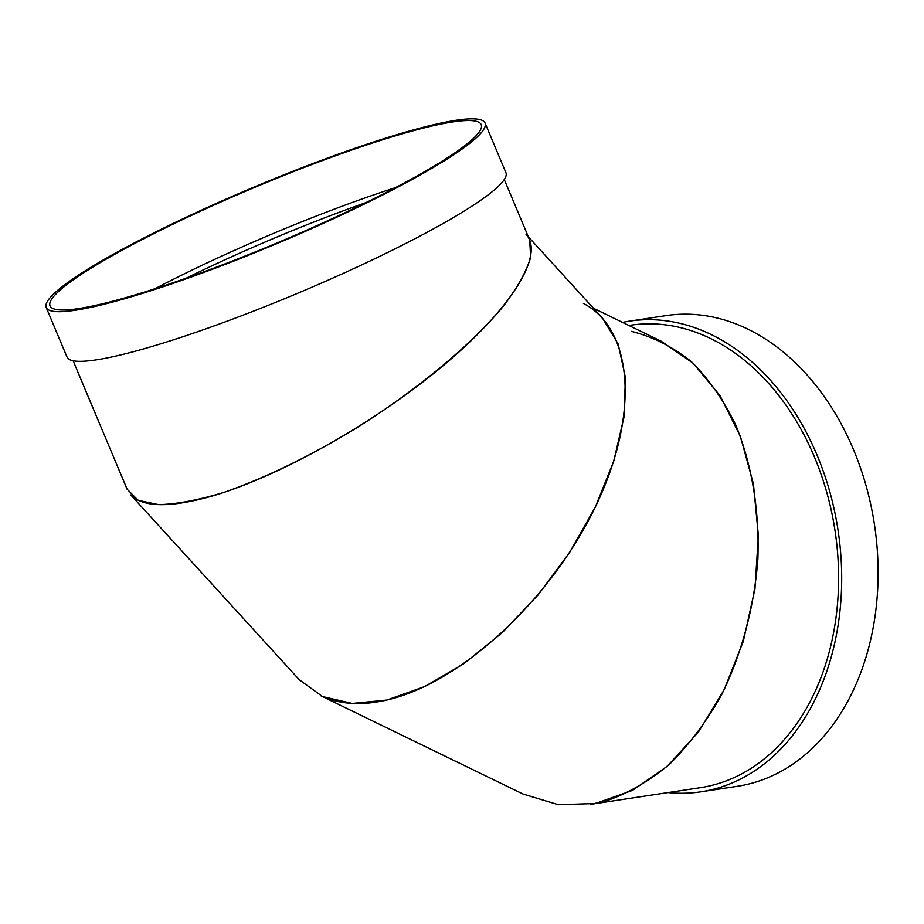 <?xml version="1.0" encoding="UTF-8"?>
<svg xmlns="http://www.w3.org/2000/svg" width="924" height="924" viewBox="0 0 924 924"><rect width="100%" height="100%" fill="white"/><g stroke="black" fill="none" stroke-linecap="round" stroke-linejoin="round"><path stroke-width="1.39" d="M504.273 179.522L529.706 240.032L530.653 257.415C526.333 271.795 516.978 288.38 502.587 307.172C470.004 346.015 415.765 390.783 355.347 428.701C308.766 456.814 264.98 478.043 223.955 492.388C198.544 500.069 176.796 504.158 158.72 504.654L138.138 500.323L127.096 489.189L73.111 360.764M46.2 307.507L67.059 357.138A238.022 30.469 -22.8 0 0 217.175 324.809A238.022 30.469 -22.8 0 0 455.174 216.516A238.022 30.469 -22.8 0 0 505.913 172.661L485.054 123.031A238.022 30.469 -22.8 0 0 253.823 187.179A238.022 30.469 -22.8 0 0 46.2 307.507A238.022 30.469 -22.8 0 0 196.304 275.179A238.022 30.469 -22.8 0 0 434.315 166.886A238.022 30.469 -22.8 0 0 485.054 123.031M431.358 167.729A233.853 29.938 -22.8 0 0 481.208 124.648A233.853 29.938 -22.8 0 0 254.019 187.676A233.853 29.938 -22.8 0 0 50.046 305.89A233.853 29.938 -22.8 0 0 197.528 274.128A233.853 29.938 -22.8 0 0 431.358 167.729M395.495 187.63A233.853 29.938 -22.8 0 0 155.013 288.727M526.022 234.269L526.022 234.269C545.137 255.14 510.556 309.644 442.007 366.655C373.515 423.677 278.424 477.084 210.995 496.396C169.889 507.865 143.151 507.392 130.781 494.952L299.307 679.775L322.545 696.557L352.217 703.43L386.833 700.046L424.67 686.59L463.825 663.721L502.333 632.594L538.265 594.767L569.808 552.136L595.403 506.849L613.744 461.157L623.931 417.371L625.433 377.673L618.191 344.063L602.564 318.214L528.355 236.833M583.425 303.43C633.841 329.66 639.2 415.523 596.061 505.474C553.187 595.449 467.671 677.246 394.802 697.978C365.8 706.132 341.014 705.324 320.443 695.576L522.938 794.005L558.339 804.7L595.437 803.499L632.363 790.47L667.267 766.262L698.394 732.097L724.185 689.674L743.358 641.141L754.943 588.911L758.361 535.608L753.43 483.922L740.413 436.417L719.958 395.495L693.081 363.201L661.145 341.164L593.52 308.293M628.863 325.467L630.122 325.283A233.853 171.76 81.4 0 1 833.171 519.785A233.853 171.76 81.4 0 1 716.216 784.199A233.853 171.76 81.4 0 1 700.288 787.687L590.702 804.307L606.456 800.854C628.69 793.046 649.93 780.63 670.189 763.628C689.489 744.247 706.571 721.401 721.436 695.102C741.799 653.753 754.388 606.618 757.911 558.512C759.378 509.725 752.009 465.269 735.804 425.132C723.665 400.3 708.916 379.198 691.568 361.827C673.007 346.939 652.968 336.786 631.439 331.369M622.545 322.407A238.022 174.821 81.4 0 1 629.498 321.148A238.022 174.821 81.4 0 1 836.162 519.126A238.022 174.821 81.4 0 1 717.116 788.276A238.022 174.821 81.4 0 1 700.912 791.81A238.022 174.821 81.4 0 1 668.052 792.573M629.498 321.148L665.927 315.627A238.022 174.821 81.4 0 1 872.591 513.605A238.022 174.821 81.4 0 1 753.545 782.744A238.022 174.821 81.4 0 1 737.34 786.289L700.912 791.81M366.019 202.587A229.672 29.406 -22.8 0 0 186.325 278.136"/></g></svg>
